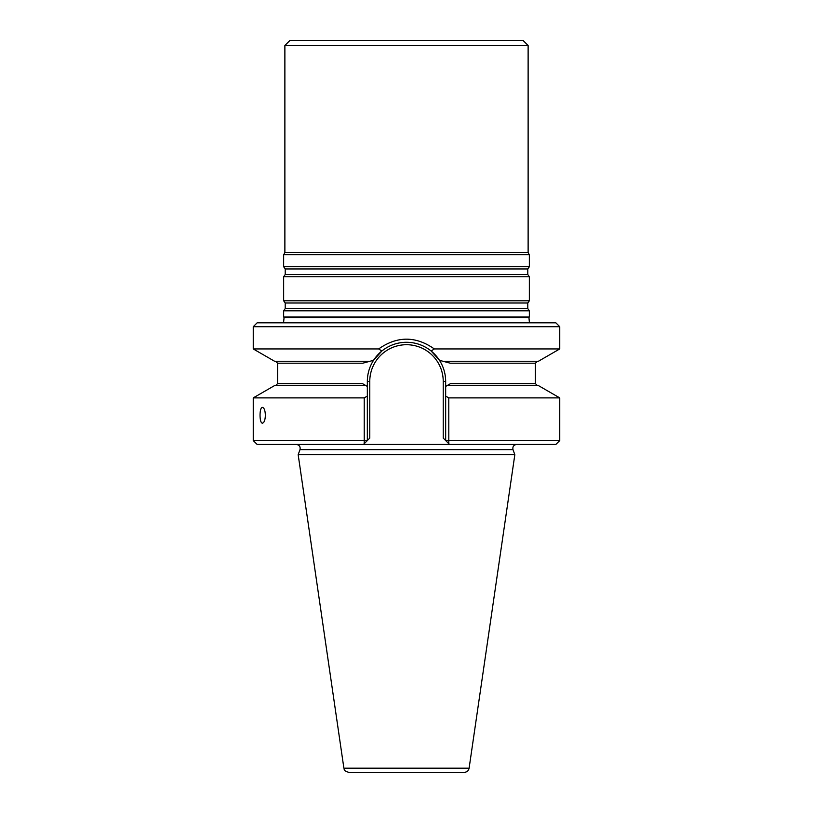 <?xml version="1.0" encoding="UTF-8"?>
<svg xmlns="http://www.w3.org/2000/svg" width="813" height="813" viewBox="0 0 813 813"><rect width="100%" height="100%" fill="white"/><g stroke="black" fill="none" stroke-linecap="round" stroke-linejoin="round"><path stroke-width="1.22" d="M253.25 326.714L559.75 326.714L555.858 322.822L257.142 322.822L253.25 326.714L253.25 348.94L378.675 348.94L381.846 351.003L373.523 360.322C369.458 366.734 367.395 373.777 367.334 381.449L367.334 386.419L365.88 385.575L274.581 385.575L253.25 397.892L253.25 440.555L364.224 440.555L364.224 397.892L367.334 396.114L367.334 386.419L362.679 383.736M516.662 444.447C513.653 444.935 512.434 446.672 513.003 449.67L514.832 454.691L298.168 454.691L299.997 449.67C300.566 446.672 299.347 444.935 296.339 444.447M559.75 326.714L559.75 348.94L538.419 361.257L442.973 361.257L439.477 360.322L431.144 351.013C416.784 339.367 396.175 339.397 381.856 351.013M362.507 383.634L277.579 383.634L277.579 363.198L362.761 363.198L373.523 360.322L370.027 361.257L274.581 361.257L253.25 348.94M448.776 397.892L559.75 397.892L538.419 385.575L447.12 385.575L450.493 383.634L535.421 383.634L535.421 363.198L450.239 363.198L439.477 360.322C443.542 366.724 445.605 373.777 445.666 381.449L445.666 386.419L447.12 385.575L445.666 386.419L445.666 396.114L448.776 397.892L448.817 443.715L449.559 444.447L257.142 444.447L253.25 440.555M431.144 351.003L434.325 348.94C415.768 335.921 397.211 335.921 378.675 348.94M559.75 397.892L559.75 440.555L555.858 444.447L449.559 444.447L445.666 440.555L445.666 396.114M445.666 440.555L443.227 438.126L445.666 440.555L559.75 440.555M363.441 444.447L364.183 443.715L364.224 440.555L367.334 440.555L369.773 438.126L363.441 444.447M367.334 396.114L367.334 440.555M447.12 385.575L445.666 386.419M439.477 360.322A39.166 39.166 0 0 0 422.516 345.708A39.166 39.166 0 0 1 439.477 360.322M421.175 345.129A39.166 39.166 0 0 0 420.504 344.875A39.166 39.166 0 0 1 421.175 345.129M419.65 344.56A39.166 39.166 0 0 0 416.266 343.513A39.166 39.166 0 0 1 419.65 344.56M406.48 342.283A39.166 39.166 0 0 0 400.047 342.812A39.166 39.166 0 0 1 406.48 342.283M396.703 343.523A39.166 39.166 0 0 0 393.319 344.57A39.166 39.166 0 0 1 396.703 343.523M392.466 344.885A39.166 39.166 0 0 0 391.805 345.139A39.166 39.166 0 0 1 392.466 344.885M390.464 345.718A39.166 39.166 0 0 0 373.523 360.322A39.166 39.166 0 0 1 390.464 345.718M367.334 381.449A39.166 39.166 0 0 1 368.116 373.645A39.166 39.166 0 0 0 367.334 381.449L369.773 381.449A36.727 36.727 0 0 1 406.5 344.712A36.727 36.727 0 0 1 443.227 381.449L443.227 438.126M265.384 415.26C265.16 420.047 264.195 422.669 262.497 423.146C259.225 423.614 259.225 406.896 262.497 407.374C264.195 407.841 265.16 410.474 265.384 415.26M364.224 397.892L253.25 397.892M559.75 348.94L434.325 348.94M514.832 454.691L469.111 768.183C468.542 770.765 466.936 772.147 464.304 772.35L348.696 772.35C342.456 770.297 344.864 769.332 343.889 768.183L298.168 454.691M529.446 322.822L528.928 317.537L284.072 317.537L283.656 316.999L529.344 316.999L529.344 310.8L283.656 310.8L283.656 316.999M284.875 45.518L528.125 45.518L523.257 40.65L289.743 40.65L284.875 45.518L284.875 252.609L283.656 254.713L283.656 266.735L529.344 266.735L529.344 254.713L283.656 254.713M528.125 45.518L528.125 252.609L284.875 252.609M528.125 252.609L529.344 254.713M527.789 274.53L285.211 274.53L283.656 276.745L529.344 276.745L527.789 274.53L527.789 268.951L529.344 266.735M529.344 276.745L529.344 300.79L283.656 300.79L283.656 276.745M529.344 310.8L527.789 308.584L527.789 303.005L529.344 300.79M513.003 449.67L299.997 449.67M369.773 438.126L369.773 381.449M445.666 381.449L443.227 381.449M469.111 768.183L343.889 768.183M527.789 268.951L285.211 268.951L283.656 266.735M527.789 303.005L285.211 303.005L283.656 300.79M527.789 308.584L285.211 308.584L283.656 310.8M535.421 383.634L537.373 385.575M277.579 363.198L275.627 361.257M535.421 363.198L537.373 361.257M277.579 383.634L275.627 385.575M284.072 317.537L283.554 322.822M528.928 317.537L529.344 316.999M285.211 268.951L285.211 274.53M285.211 303.005L285.211 308.584"/></g></svg>
